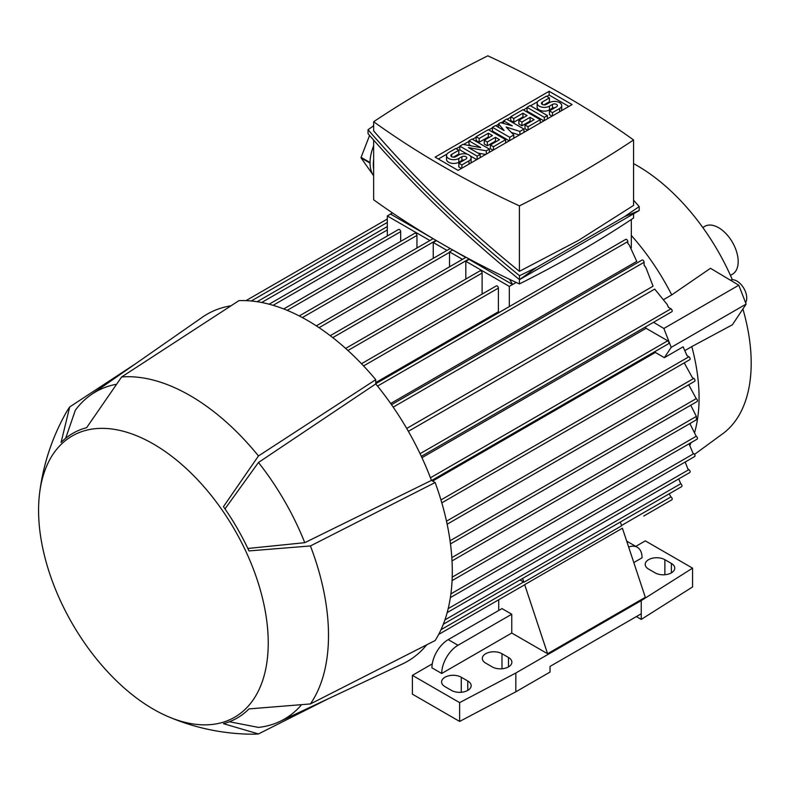 <?xml version="1.0" encoding="UTF-8"?>
<svg xmlns="http://www.w3.org/2000/svg" width="790" height="790" viewBox="0 0 790 790"><rect width="100%" height="100%" fill="white"/><g stroke="black" fill="none" stroke-linecap="round" stroke-linejoin="round"><path stroke-width="1.19" d="M730.434 275.384L732.439 274.229A27.64 15.958 -120 0 0 736.685 252.069A27.64 15.958 -120 0 0 718.624 227.718A27.64 15.958 -120 0 0 704.799 226.345L702.794 227.51M732.36 279.759A161.249 93.102 -120 0 0 637.175 165.643A161.249 93.102 -120 0 0 633.57 163.629M694.538 454.388L723.689 433.019A161.249 93.102 -120 0 0 742.886 308.989M689.927 445.264A167.006 96.419 -120 0 0 691.082 442.627M694.726 432.1A167.006 96.419 -120 0 0 691.793 346.593L685.127 350.444M653.537 322.3L663.867 328.472L671.204 347.363L746.125 304.101L732.399 324.779L691.793 346.593M664.084 299.321L671.737 294.897L710.487 268.294L738.798 285.21L746.125 304.101M671.737 294.897L671.737 294.897A167.006 96.419 -120 0 0 631.319 235.45M730.414 280.203A13.825 7.979 60 0 1 745.414 291.609A13.825 7.979 60 0 1 745.572 302.669M499.053 312.514A167.006 96.419 -120 0 0 498.401 311.774L375.744 382.587M627.813 243.231L629.274 245.038L636.77 261.401L390.665 403.493M644.097 264.996L645.963 267.751L653.063 286.207L406.702 428.447M408.371 431.33L654.732 289.101L667.165 304.476L668.419 307.35L670.977 308.821L420.073 453.687M421.959 457.696L646.082 328.304A167.006 96.419 -120 0 0 645.479 326.951M696.365 419.243L696.365 416.419L690.727 405.211M447.18 612.596L689.759 472.548A1.728 0.997 -120 0 0 690.114 471.758A1.728 0.997 -120 0 0 688.9 469.635L687.962 469.102L685.177 462.022M443.338 624.219L681.612 486.65A1.728 0.997 -120 0 0 681.977 485.86A1.728 0.997 -120 0 0 680.753 483.747L678.729 478.918M519.998 579.959L523.563 582.023A1.728 0.997 60 0 1 523.889 582.25L621.621 525.824L620.357 522.022M643.741 516.038A1.728 0.997 -120 0 0 643.761 516.028L671.846 499.813A1.728 0.997 -120 0 0 672.201 499.023A1.728 0.997 -120 0 0 670.977 496.91L669.15 493.849M524.679 584.649L547.588 653.725L645.321 597.299L622.411 528.224L524.679 584.649A1.728 0.997 60 0 1 524.432 584.926L438.667 634.439L498.727 599.768L498.727 610.463M431.636 480.508L668.587 343.709A1.728 0.997 -120 0 0 668.942 342.919A1.728 0.997 -120 0 0 667.718 340.796L646.082 328.304M432.604 481.071L655.354 352.468A167.006 96.419 -120 0 0 655.038 351.53M671.204 347.363L664.36 357.663L655.354 352.468M441.808 502.845L689.759 359.697A1.728 0.997 -120 0 0 690.114 358.907A1.728 0.997 -120 0 0 688.9 356.784L687.014 355.697L683.123 346.83L664.36 357.663M631.319 219.521L631.319 247.882M429.888 240.535L387.307 215.956L387.307 235.973M387.307 215.956L390.566 214.08L432.614 238.363M400.668 241.424L400.668 231.668A1.728 0.997 -120 0 0 399.444 229.544A1.728 0.997 -120 0 0 398.585 229.465L269.123 304.199M416.952 248.011L416.952 235.42A1.728 0.997 -120 0 0 415.738 233.307A1.728 0.997 -120 0 0 414.869 233.218L283.719 308.949M509.313 286.395L465.824 261.283L469.072 259.406L512.562 284.519L509.313 286.395L509.313 306.589M465.824 279.038L465.824 261.283M482.107 294.087L482.107 273.044A1.728 0.997 -120 0 0 480.893 270.921A1.728 0.997 -120 0 0 480.024 270.842L345.655 348.42M498.401 311.774L498.401 288.083A1.728 0.997 -120 0 0 497.177 285.97A1.728 0.997 -120 0 0 496.318 285.891L361.484 363.726M332.778 337.626L469.072 258.942A1.728 0.997 60 0 1 469.072 258.942L469.072 259.406M462.466 259.347L449.461 251.842L452.709 249.966L465.715 257.471M449.53 266.813L449.53 252.356A1.728 0.997 -120 0 0 449.461 251.842M446.992 250.41L433.246 242.481L436.445 240.624M433.246 258.35L433.246 242.481M447.15 524.214L694.647 381.323A1.728 0.997 -120 0 0 695.002 380.533A1.728 0.997 -120 0 0 693.778 378.42L692.336 377.581L684.239 362.887M450.478 543.925L697.086 401.547A1.728 0.997 -120 0 0 697.452 400.747A1.728 0.997 -120 0 0 696.227 398.634L688.702 384.75M450.369 597.596L694.647 456.561A1.728 0.997 -120 0 0 695.002 455.771A1.728 0.997 -120 0 0 693.778 453.648L692.949 453.164L689.048 443.802M452.078 580.62L697.086 439.161A1.728 0.997 -120 0 0 697.452 438.371A1.728 0.997 -120 0 0 696.227 436.258L689.868 423.578M421.337 456.363L671.846 311.734A1.728 0.997 -120 0 0 672.201 310.944A1.728 0.997 -120 0 0 670.977 308.821M629.274 245.038L627.813 243.359L627.813 241.582A1.728 0.997 -120 0 0 626.588 239.469A1.728 0.997 -120 0 0 625.729 239.38L375.744 383.713M645.963 267.751L644.097 265.233L644.097 262.27A1.728 0.997 -120 0 0 642.882 260.157A1.728 0.997 -120 0 0 642.013 260.068L391.514 404.697M512.562 284.519L516.265 282.474M512.641 284.568L509.57 279.324M392.492 212.925L390.566 214.08M633.57 213.804L633.57 218.02A1124.644 649.311 180 0 1 578.537 252.168A1124.644 649.311 180 0 1 519.405 283.936A942.618 544.221 180 0 1 373.65 199.791L373.65 140.097M519.405 279.561L519.405 283.936M373.65 169.317A35.708 20.619 -60 0 1 373.65 159.689M373.216 126.094L373.492 125.383A35.708 20.619 -60 0 1 373.65 125.195M373.65 145.735A35.708 20.619 120 0 0 370.046 162.533L361.089 157.358L369.582 135.455M373.551 175.627L361.089 157.941A35.708 20.619 -60 0 1 361.089 157.358M361.089 157.941L370.046 163.115A35.708 20.619 120 0 0 373.65 175.755M639.189 206.595L639.189 210.565L519.514 279.66C463.542 234.156 413.051 185.492 368.031 133.668L368.031 129.708C413.051 181.532 463.542 230.196 519.514 275.69L536.341 267.573L624.436 216.707L639.189 206.595L633.57 200.176M373.65 125.798L368.031 129.708M373.65 121.729L373.65 130.873C416.932 180.762 465.517 227.579 519.405 271.335L578.537 240.358L633.57 205.42L633.57 139.968A942.618 544.221 0 0 0 487.825 55.814A1124.644 649.311 0 0 0 428.684 87.591A1124.644 649.311 0 0 0 373.65 121.729A942.618 544.221 0 0 0 519.405 205.884A1124.644 649.311 0 0 0 578.537 174.106A1124.644 649.311 0 0 0 633.57 139.968M519.405 205.884L519.405 271.335M536.341 267.573L519.514 279.66L519.514 275.69M639.189 210.565L624.436 216.707M435.122 157.131L549.139 91.304L572.108 104.566L458.082 170.393L435.122 157.131M549.139 91.304L549.139 95.067L568.849 106.443M438.371 159.017L447.022 154.02M456.195 148.727L459.839 146.624M463.542 144.481L468.993 141.331M472.479 139.326L476.123 137.223M488.773 129.916L492.417 127.812M495.893 125.808L498.52 124.287M501.137 122.776L503.615 121.354M507.091 119.339L510.735 117.236M523.385 109.938L527.029 107.835M530.505 105.82L537.625 101.713M546.799 96.419L549.139 95.067M485.653 154.475L477.99 153.082M476.716 159.639L470.218 155.887M467.364 154.238L459.839 149.893L459.839 146.13L462.891 144.363L480.705 147.602L468.993 140.837L468.993 144.6L471.205 145.874M519.346 135.021L511.397 132.473M509.293 140.827L492.417 131.081L492.417 127.318L495.468 125.561L504.119 130.557L498.52 123.793L498.52 127.318M543.905 120.84L527.029 111.104L527.029 107.341L530.08 105.574L547.391 115.567L547.391 118.836M549.425 97.93L542.295 102.048A2.884 1.659 0 0 0 541.456 103.223A2.884 1.659 0 0 0 543.234 104.764A2.884 1.659 0 0 0 546.374 104.398L549.425 102.641A7.199 4.157 0 0 1 557.266 101.732A7.199 4.157 0 0 1 561.71 105.574A7.199 4.157 0 0 1 559.606 108.516L552.477 112.624L549.425 110.867L556.545 106.749A2.884 1.659 0 0 0 557.394 105.574A2.884 1.659 0 0 0 555.617 104.043A2.884 1.659 0 0 0 552.477 104.398L549.425 106.166A7.199 4.157 0 0 1 541.575 107.065A7.199 4.157 0 0 1 537.131 103.223A7.199 4.157 0 0 1 539.244 100.281L546.374 96.173L549.425 97.93L549.425 101.693L543.925 104.873M561.71 105.574L561.71 109.336A7.199 4.157 180 0 1 561.216 110.847M552.052 116.14L549.425 114.629L549.425 110.867M554.926 107.687A2.884 1.659 0 0 0 552.477 108.161L549.425 109.928A7.199 4.157 180 0 1 541.575 110.827A7.199 4.157 180 0 1 537.131 106.986L537.131 103.223M527.621 130.251L524.995 128.731L524.995 124.968L534.149 119.685L530.08 117.335L530.08 121.087L521.933 125.798L518.882 124.03L518.882 120.268L527.029 115.567L522.95 113.217L522.95 116.979L513.796 122.262L510.735 120.505L510.735 116.742L522.95 109.692L540.261 119.685L540.261 122.954M530.9 121.561L530.08 121.087M523.77 117.443L522.95 116.979M493 150.228L490.373 148.718L490.373 144.955L499.537 139.662L495.468 137.312L495.468 141.074L487.321 145.775L484.27 144.017L484.27 140.255L492.417 135.554L488.339 133.204L488.339 136.966L479.175 142.249L476.123 140.492L476.123 136.729L488.339 129.669L505.649 139.662L505.649 142.931M496.278 141.548L495.468 141.074M489.158 137.43L488.339 136.966M458.822 150.248L451.692 154.356A2.884 1.659 0 0 0 450.843 155.531A2.884 1.659 0 0 0 452.621 157.072A2.884 1.659 0 0 0 455.761 156.706L458.822 154.949A7.199 4.157 0 0 1 466.663 154.05A7.199 4.157 0 0 1 471.107 157.881A7.199 4.157 0 0 1 468.993 160.824L461.874 164.942L458.822 163.175L465.942 159.057A2.884 1.659 0 0 0 466.791 157.881A2.884 1.659 0 0 0 465.014 156.351A2.884 1.659 0 0 0 461.874 156.706L458.822 158.474A7.199 4.157 0 0 1 450.972 159.373A7.199 4.157 0 0 1 446.528 155.531A7.199 4.157 0 0 1 448.641 152.598L455.761 148.481L458.822 150.248L458.822 154.011L453.322 157.18M471.107 157.881L471.107 161.644A7.199 4.157 180 0 1 470.613 163.165M461.449 168.458L458.822 166.937L458.822 163.175M464.313 160.005A2.884 1.659 0 0 0 461.874 160.469L458.822 162.236A7.199 4.157 180 0 1 450.972 163.135A7.199 4.157 180 0 1 446.528 159.294L446.528 155.531M468.993 140.837L472.055 139.079L489.356 149.073L486.304 150.831L468.49 147.602L480.192 154.356L480.192 157.625M486.304 150.831L486.304 154.099M489.356 149.073L489.356 152.342M480.192 154.356L477.14 156.124L477.14 159.392M477.14 156.124L459.839 146.13M498.52 123.793L500.554 122.618L512.266 125.857L503.615 120.86L506.667 119.093L523.968 129.086L519.899 131.436L506.153 127.032L513.796 134.962L509.718 137.312L509.718 140.581M509.718 137.312L492.417 127.318M513.796 134.962L513.796 138.23M519.899 131.436L519.899 134.705M523.968 129.086L523.968 132.355M503.615 120.86L503.615 123.467M547.391 115.567L544.33 117.335L544.33 120.594M544.33 117.335L527.029 107.341M552.477 112.624L552.477 115.893M540.261 119.685L528.046 126.736L528.046 130.004M528.046 126.736L524.995 124.968M522.95 113.217L513.796 118.51L513.796 122.262M513.796 118.51L510.735 116.742M530.08 117.335L521.933 122.035L521.933 125.798M521.933 122.035L518.882 120.268M505.649 139.662L493.434 146.723L493.434 149.982M493.434 146.723L490.373 144.955M488.339 133.204L479.175 138.487L479.175 142.249M479.175 138.487L476.123 136.729M495.468 137.312L487.321 142.012L487.321 145.775M487.321 142.012L484.27 140.255M461.874 164.942L461.874 168.211M390.477 214.031L392.442 212.895M441.719 673.475L431.942 667.836A23.038 13.302 120 0 1 448.226 639.624L501.986 608.586L511.752 614.225L511.752 633.037L441.719 673.475A23.038 13.302 -60 0 1 458.003 645.262L511.752 614.225M547.588 653.725L511.752 633.037M522.625 578.448L523.889 582.25M635.782 546.384L645.321 540.874L692.563 568.148L641.253 600.598L515.831 673.001L459.632 702.626L412.4 675.361L432.268 663.876M636.365 616.585L641.253 619.399L641.253 613.761L550.038 666.424L550.038 672.063L515.831 691.813L459.632 721.438L412.4 694.163L412.4 675.361M628.652 547.036A23.038 13.302 -60 0 1 637.293 547.263A23.038 13.302 -60 0 1 642.063 557.799L633.807 562.569M637.293 547.263L627.517 541.614A23.038 13.302 120 0 0 626.717 541.209M467.779 681A11.514 6.646 180 0 1 471.146 685.7A11.514 6.646 180 0 1 464.036 691.843A11.514 6.646 180 0 1 451.485 690.401L444.968 686.638A11.514 6.646 180 0 1 441.6 681.938A11.514 6.646 180 0 1 448.71 675.796A11.514 6.646 180 0 1 461.261 677.237L467.779 681L467.779 690.401M508.493 657.487A11.514 6.646 180 0 1 511.871 662.188A11.514 6.646 180 0 1 504.761 668.33A11.514 6.646 180 0 1 492.21 666.888L485.692 663.126A11.514 6.646 180 0 1 482.325 658.426A11.514 6.646 180 0 1 489.435 652.283A11.514 6.646 180 0 1 501.986 653.725L508.493 657.487L508.493 666.888M671.382 563.448A11.514 6.646 180 0 1 674.759 568.148A11.514 6.646 180 0 1 667.649 574.29A11.514 6.646 180 0 1 655.098 572.849L648.58 569.086A11.514 6.646 180 0 1 645.203 564.386A11.514 6.646 180 0 1 652.313 558.244A11.514 6.646 180 0 1 664.874 559.685L671.382 563.448L671.382 572.849M641.253 619.399L692.563 586.96L692.563 568.148M641.253 613.761L641.253 600.598M515.831 691.813L515.831 673.001M459.632 721.438L459.632 702.626M229.357 721.754L258.468 727.412A188.889 109.059 -120 0 0 279.749 721.517L402.495 663.936A200.413 115.705 -120 0 0 426.738 644.808M231.006 305.799A200.413 115.705 -120 0 0 202.329 317.234L91.087 394.743A188.889 109.059 -120 0 0 75.336 410.227L65.679 438.262M167.994 716.56C194.409 727.837 221.98 733.712 250.707 734.187A195.802 113.049 -120 0 0 258.468 733.94L223.442 723.66A164.369 94.899 -120 0 0 248.988 708.907L310.421 703.939A195.802 113.049 -120 0 0 310.421 545.949L248.988 550.916A164.369 94.899 -120 0 0 223.442 506.676L258.468 455.958L375.744 379.654A205.015 118.372 -120 0 0 307.33 320.345A205.015 118.372 -120 0 0 238.916 300.654L121.64 376.958L86.624 427.676A164.369 94.899 -120 0 0 61.077 442.43L69.688 406.959A195.802 113.049 -120 0 0 65.59 413.555C51.636 438.667 42.937 465.488 39.5 494.007A162.404 93.763 -120 0 0 153.408 709.213A162.404 93.763 -120 0 0 167.994 716.56A162.404 93.763 -120 0 0 268.007 634.34A162.404 93.763 -120 0 0 153.408 444.01A162.404 93.763 -120 0 0 39.5 494.007M375.744 379.654L375.744 383.93A200.413 115.705 -120 0 1 431.439 480.399L435.142 482.532L310.421 545.949M310.421 703.939L435.142 640.532A205.015 118.372 -120 0 0 435.142 482.532M258.468 455.958A195.802 113.049 -120 0 0 190.054 395.573A195.802 113.049 -120 0 0 121.64 376.958M115.557 384.424A188.889 109.059 -120 0 0 91.087 394.743M431.439 480.399L304.772 542.681A188.889 109.059 -120 0 0 258.468 462.486L375.744 383.93M224.992 508.888L258.468 462.486M304.772 542.681L247.853 548.477M279.749 721.517A188.889 109.059 -120 0 0 300.921 705.48M328.689 698.558L258.468 733.94M69.688 406.959L135.426 363.844M663.867 328.472L738.798 285.21M688.9 469.635L448.207 608.606M680.753 483.747L444.928 619.893M523.563 582.023L441.018 629.679M670.977 496.91L621.503 525.478M667.718 340.796L430.451 477.782M688.9 356.784L440.948 499.942M498.401 288.083L363.578 365.928M482.107 273.044L347.946 350.493M449.53 252.356L319.071 327.672M436.041 240.387L302.363 317.57M416.952 235.42L287.195 310.342M400.668 231.668L273.103 305.315M693.778 378.42L446.498 521.183M696.227 398.634L450.053 540.765M693.778 453.648L450.893 593.883M696.227 436.258L452.216 577.135M696.365 416.419L451.831 557.602M387.307 222.444L251.25 301M627.813 241.582L377.511 386.093M387.307 229.969L261.678 302.501M644.097 262.27L393.193 407.136M559.606 108.516L559.606 111.785M542.295 102.048L542.295 104.398M549.425 106.166L549.425 109.928M552.477 104.398L552.477 108.161M468.993 160.824L468.993 164.093M451.692 154.356L451.692 156.706M458.822 158.474L458.822 162.236M461.874 156.706L461.874 160.469M448.226 639.624L458.003 645.262M461.261 692.287L461.261 677.237M501.986 668.774L501.986 653.725M664.874 574.735L664.874 559.685M686.727 354.621L687.043 355.717M466.041 257.283L330.25 335.681M450.211 248.554L316.326 325.855M696.563 419.717L452.028 560.9M668.617 307.458L667.165 304.476M387.307 219.037L245.957 300.654M433.127 238.669L299.272 315.951M387.307 226.562L257.135 301.721"/></g></svg>
